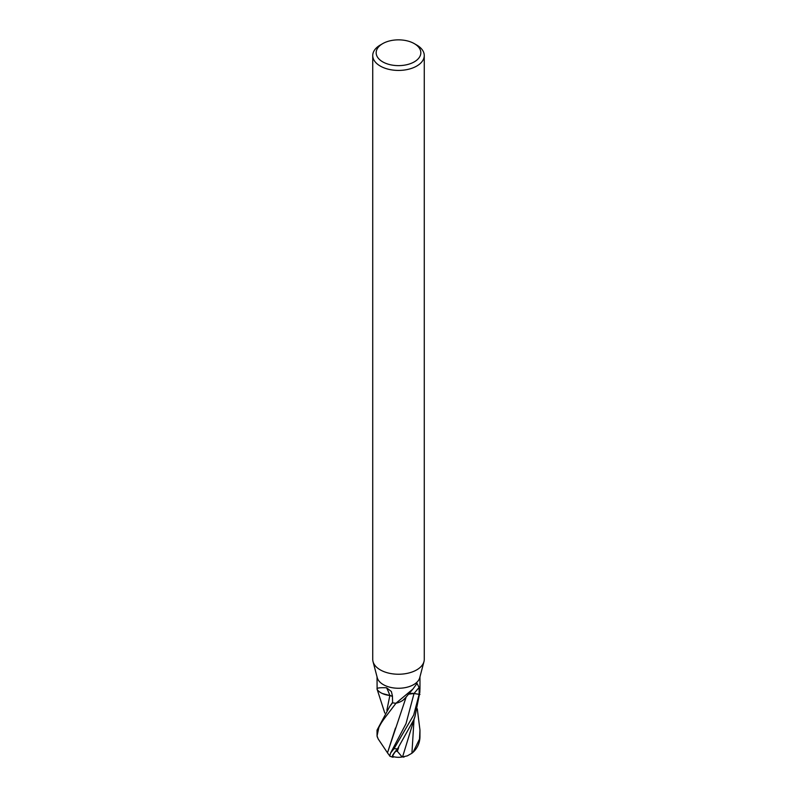 <?xml version="1.0" encoding="UTF-8"?>
<svg xmlns="http://www.w3.org/2000/svg" width="797" height="797" viewBox="0 0 797 797"><rect width="100%" height="100%" fill="white"/><g stroke="black" fill="none" stroke-linecap="round" stroke-linejoin="round"><path stroke-width="1.2" d="M414.291 43.626L416.721 45.031A25.763 14.874 180 0 1 424.263 55.551L424.263 659.358A25.763 14.874 180 0 1 423.974 661.6L419.73 677.719A21.469 12.393 180 0 1 413.683 684.623A21.469 12.393 180 0 1 391.805 687.642A21.469 12.393 180 0 1 377.27 677.719L373.026 661.6A25.763 14.874 180 0 1 372.737 659.358L372.737 55.551A25.763 14.874 180 0 1 380.279 45.031L382.709 43.626A22.336 12.891 180 0 1 414.291 43.626A22.336 12.891 180 0 1 414.291 61.857A22.336 12.891 180 0 1 382.709 61.857A22.336 12.891 180 0 1 382.709 43.626L380.279 45.031M392.443 696.369A6.177 3.567 -0 0 0 389.823 695.482A17.086 9.863 180 0 1 377.23 689.604A313.281 117.577 125.6 0 0 377.111 689.246L377.031 676.792M377.111 689.246C376.274 688.01 379.422 687.522 386.565 687.771L391.357 691.507L392.433 695.911L392.612 702.844A21.469 12.393 180 0 0 395.94 703.233L412.886 689.086L417.05 683.437L419.092 687.522L419.152 694.317L414.041 693.48A6.177 3.567 0 0 0 408.502 694.117M423.974 661.6A25.763 14.874 180 0 1 416.721 669.878A25.763 14.874 180 0 1 390.46 673.495A25.763 14.874 180 0 1 373.026 661.6M424.263 55.551A25.763 14.874 180 0 1 416.721 66.071A25.763 14.874 180 0 1 388.637 69.289A25.763 14.874 180 0 1 372.737 55.551M394.057 756.831A18.6 2.71 -43.7 0 1 392.602 757.15A18.6 2.71 -43.7 0 1 397.514 748.891L413.683 719.95L415.028 716.274L419.82 692.374A21.469 12.393 180 0 1 419.152 694.317M412.886 689.086L405.145 698.222A17.086 9.863 180 0 1 396.219 703.203A2.899 1.674 0 0 0 395.94 703.233L396.029 703.223M397.514 748.891A21.469 12.393 180 0 1 394.067 748.632L413.683 715.048L419.132 694.346A21.469 12.393 180 0 0 419.82 692.374L419.969 688.209M396.219 703.203A313.281 233.292 67.8 0 1 396.627 702.685M392.443 696.409L389.853 695.502L386.864 710.276L389.853 695.502A315.074 118.245 125.6 0 0 386.565 687.771M384.792 713.046L377.18 689.465A21.469 12.393 180 0 1 377.18 689.455L377.18 689.475M413.105 752.238A21.469 21.469 0 0 0 418.475 744.378A18.6 15.741 -88.5 0 0 419.949 737.076L419.969 730.132L419.511 739.068L413.105 752.238L411.919 753.245L407.317 755.865L402.156 756.991L397.334 751.292A20.413 11.786 180 0 1 395.76 751.202A17.763 2.59 136.3 0 0 393.17 756.612A20.732 20.732 0 0 0 402.156 756.991M389.414 755.426L387.481 752.876L395.461 728.059M387.541 752.896L378.117 738.849L377.051 735.9L377.031 730.132L389.713 706.521L392.612 702.725M417.279 708.782L419.969 730.132M404.039 757.08A20.792 10.082 87.6 0 1 402.535 756.901M377.967 738.281A18.6 5.011 33.5 0 1 377.051 735.93L377.051 735.9M377.051 735.94L378.874 727.422C382.191 720.877 383.287 719.98 395.979 703.233A21.469 12.393 180 0 1 392.562 702.834M387.462 752.876L406.211 696.897M403.013 700.234L405.534 697.734M397.334 751.292L398.669 747.636L395.76 751.202M398.669 747.636L397.564 748.831M402.575 756.891L415.028 716.274M382.381 693.52L389.843 695.512M394.067 748.632L390.57 753.065L389.703 756.094A21.469 21.469 0 0 0 392.602 757.15M408.443 694.187L414.022 693.52L419.969 694.486M414.041 693.48A313.111 233.162 67.8 0 1 419.092 687.522M419.949 737.076A21.469 12.393 180 0 1 419.511 739.068M411.919 753.245L414.041 719.123M390.57 753.065L406.002 723.716L414.022 693.52M419.969 688.568L419.969 676.792M389.892 706.291L392.602 702.316"/></g></svg>
